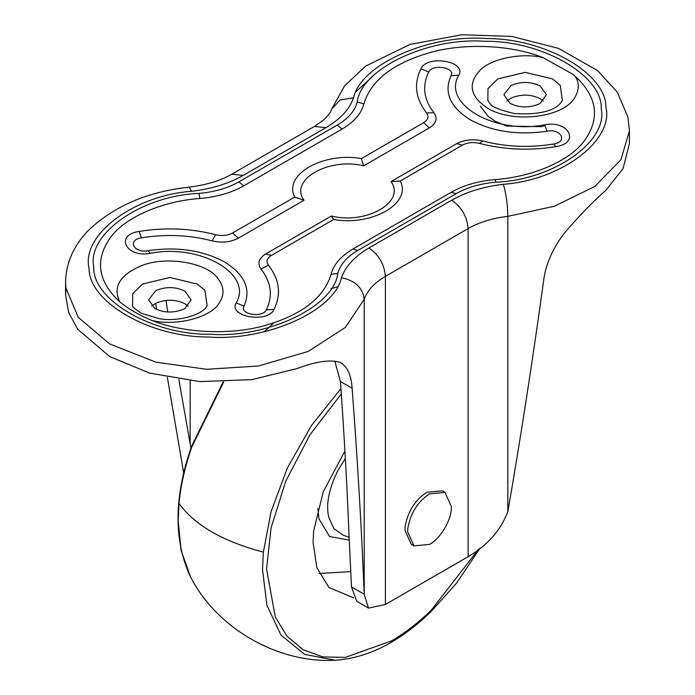 <?xml version="1.0" encoding="UTF-8"?>
<svg xmlns="http://www.w3.org/2000/svg" width="695" height="695" viewBox="0 0 695 695"><rect width="100%" height="100%" fill="white"/><g stroke="black" fill="none" stroke-linecap="round" stroke-linejoin="round"><path stroke-width="1.04" d="M344.92 451.064L323.253 491.721L313.61 531.189L313.063 542.161L316.824 567.641L328.9 587.484L353.72 597.874M319.109 573.471L350.662 571.629M543.368 101.001L540.163 98.638C530.815 94.12 521.111 93.947 511.051 98.125L506.907 101.001M540.163 86.015C530.815 81.497 521.111 81.324 511.051 85.502L503.875 94.694L510.104 103.373C518.861 107.725 528.252 108.046 538.286 104.337L540.163 103.373L546.392 94.694L540.163 86.015M188.093 306.121L184.896 303.75C175.548 299.232 165.844 299.067 155.776 303.237L151.632 306.121M184.896 291.127C175.548 286.609 165.844 286.444 155.776 290.614L148.608 299.806L154.837 308.484C163.586 312.837 172.977 313.158 183.02 309.449L184.896 308.484L191.125 299.806L184.896 291.127M197.189 284.029L169.867 277.496L142.536 284.029L132.702 293.681L132.589 305.704C131.546 306.13 134.509 308.667 141.485 313.323L159.685 318.753C179.475 322.202 202.132 314.157 206.45 306.86L207.136 305.704L204.938 290.432L197.189 284.029M152.092 320.508C139.851 315.539 129.079 309.318 119.792 301.865C112.625 286.922 119.861 274.855 141.493 265.664C166.305 255.604 207.614 262.675 218.082 278.712C224.242 286.922 224.581 295.054 219.107 303.124C211.289 317.224 176.556 326.52 152.092 320.508C182.881 333.027 229.741 335.277 263.692 325.877C301.369 315.287 323.844 298.077 331.107 274.247L337.77 273.535C334.026 306.565 267.41 338.352 210.524 334.269C153.213 335.233 92.105 299.953 93.773 266.863C86.701 234.024 141.763 195.564 198.97 193.401C214.425 192.037 227.734 188.197 238.889 181.873L337.266 125.074C348.221 118.636 354.876 110.957 357.23 102.035L363.893 103.842C371.156 80.012 393.631 62.802 431.308 52.212C465.259 42.812 512.119 45.062 542.908 57.581L572.272 73.931L575.208 76.224C579.126 82.436 579.256 89.064 575.59 96.101C565.4 117.698 513.153 123.945 487.569 108.177C469.968 96.466 467.518 83.774 480.21 70.108C491.191 58.606 521.962 52.455 542.908 57.581M552.464 78.917L525.133 72.376L497.811 78.917L487.968 88.569L487.864 100.584L490.062 103.52C491.434 106.795 499.766 110.166 515.038 113.65C537.852 114.771 552.855 111.452 560.048 103.685L562.411 100.584L560.205 85.32L552.464 78.917M238.324 238.194C230.566 242.208 221.844 243.102 212.166 240.87C189.222 234.927 165.653 233.92 141.441 237.846C126.898 239.897 133.857 253.527 148 250.686C177.043 246.438 202.549 250.183 224.52 261.937C244.875 274.629 251.373 289.355 244.006 306.113C239.097 314.279 262.701 318.301 266.246 309.901C273.057 295.931 271.311 282.318 261.016 269.078C257.141 263.483 258.688 258.453 265.655 253.97L331.35 216.041C366.404 224.763 406.089 201.854 390.972 181.612L456.676 143.683C464.434 139.66 473.156 138.774 482.834 141.007C505.778 146.949 529.347 147.957 553.559 144.03C568.102 141.98 561.143 128.349 547 131.19C517.957 135.438 492.451 131.694 470.48 119.94C450.125 107.247 443.627 92.522 450.994 75.764C455.903 67.589 432.299 63.575 428.754 71.976C421.943 85.945 423.689 99.559 433.984 112.799C437.859 118.393 436.312 123.423 429.345 127.906L363.65 165.836C328.596 157.113 288.911 180.022 304.028 200.264L238.324 238.194L232.564 232.973L294.776 197.059L304.028 200.264M390.972 181.612L400.224 181.03C412.213 203.157 371.938 226.405 333.617 219.481L271.406 255.404C266.897 258.305 265.89 261.572 268.4 265.203C279.538 279.52 281.423 294.228 274.056 309.336C268.018 323.635 227.838 316.798 236.196 302.89C253.475 274.169 200.056 243.328 150.311 253.31C126.229 258.132 114.38 234.936 139.139 231.444C165.306 227.195 190.795 228.281 215.589 234.71C221.87 236.161 227.526 235.579 232.564 232.973M331.35 216.041L333.617 219.481M294.776 197.059C282.787 174.932 323.062 151.684 361.383 158.608L363.65 165.836M357.23 102.035C360.974 69.005 427.59 37.209 484.476 41.3C541.787 40.327 602.895 75.616 601.227 108.698C608.299 141.545 553.237 180.005 496.03 182.168L495.075 179.579C478.143 181.065 463.565 185.27 451.35 192.202L352.964 249.001C340.967 256.055 333.678 264.474 331.107 274.247M363.893 103.842C361.322 113.615 354.033 122.033 342.036 129.088L243.65 185.886C231.435 192.819 216.857 197.024 199.925 198.509C162.517 201.02 124.978 217.361 110.496 237.429C94.616 259.817 97.717 281.301 119.792 301.865M495.075 179.579C532.483 177.069 570.022 160.727 584.504 140.659C600.384 118.272 597.283 96.787 575.208 76.224M165.931 300.37L167.773 312.02M178.832 379.366L190.916 448.093M155.645 303.307L156.575 309.388M167.373 377.376L183.706 473.147M629.409 130.877L620.948 159.728L594.712 186.529L554.245 206.276L507.828 216.362L507.828 511.72C500.556 530.52 487.317 545.514 468.117 556.704L385.386 604.468L368.506 608.108L356.822 601.357L351.479 586.919L349.038 535.663C347.161 487.655 344.303 436.269 340.454 381.529L334.816 361.2M368.506 608.108L364.189 594.26C361.695 530.685 357.673 462.019 352.122 388.262C351.262 374.892 347.222 366.256 340.011 362.364C330.247 359.358 315.956 361.417 297.121 368.532L251.842 379.644L199.804 381.572L149.738 373.145L109.74 356.605L77.718 329.274L68.683 312.602L65.591 295.062L65.99 288.764M340.68 362.729L340.011 362.364M507.828 511.72L507.906 511.285C520.477 439.014 532.535 361.061 544.089 277.427C546.678 262.076 553.594 247.125 564.818 232.573C579.665 215.328 593.356 201.229 605.918 190.256L623.068 168.572L629.409 143.622L629.409 130.981L627.95 117.168L617.299 92.122L597.613 70.621L558.632 48.415L511.815 36.435L461.706 34.75L409.937 44.445L365.648 66.086L344.607 85.841L331.602 109.245L340.02 99.976L353.546 97.804C349.472 109.315 340.289 119.245 326.007 127.611L314.418 126.464L231.687 174.228C220.532 180.7 206.311 185.009 189.031 187.163C147.062 191.707 113.198 206.432 87.448 231.322C73.14 246.595 65.851 263.631 65.591 282.448L65.591 295.071M356.188 91.54L373.597 75.494M444.948 492.347L442.211 490.774L426.756 492.303C414.906 500.157 407.67 511.763 405.046 527.105L404.89 530.172L411.292 544.324L414.029 545.905L429.484 544.367C439.735 539.45 451.489 520.207 451.307 508.071L451.35 506.499L444.948 492.347L429.484 493.876C417.634 501.738 410.397 513.336 407.774 528.678L407.626 531.745L414.029 545.905M345.337 458.509L337.952 470.333C328.874 488.785 325.799 504.361 328.726 517.054L333.93 528.678L343.469 535.359L349.099 537.157M349.22 540.137L329.578 536.531L318.962 518.835L317.841 508.332M341.315 393.917L310.04 434.636L285.662 481.374L271.067 527.965L266.541 569.023L275.298 616.96L286.87 636.064L303.063 649.738L323.001 656.931L345.328 657.392L391.224 641.007C404.116 633.675 417.347 623.537 430.935 610.584L478.673 549.172M340.95 388.635L311.551 425.383L287.409 467.917L271.067 511.65L263.362 552.099L262.519 569.544L266.88 605.145L280.936 635.03L304.549 654.343L335.12 660.25C367.69 658.113 399.608 641.954 430.883 611.791L456.936 582.653L480.176 547.99M223.72 381.989L191.681 447.232C184.818 467.361 180.596 486.092 179.041 503.415L178.189 520.859L181.1 550.431L190.482 576.746C173.594 540.684 173.898 497.316 191.412 446.642L223.121 382.007M263.362 552.099C222.774 541.405 194.661 525.177 179.041 503.415M361.383 158.608L423.594 122.685C428.103 119.783 429.11 116.517 426.6 112.885C415.462 98.568 413.577 83.86 420.944 68.753C426.982 54.453 467.162 61.29 458.804 75.199C441.525 103.92 494.944 134.761 544.689 124.779C568.771 119.957 580.62 143.153 555.861 146.645C529.694 150.893 504.205 149.807 479.411 143.379C473.13 141.928 467.474 142.51 462.436 145.116L400.224 181.03M462.436 145.116L456.676 143.683M479.411 143.379L482.834 141.007M555.861 146.645L553.559 144.03M265.655 253.97L271.406 255.404M544.689 124.779L547 131.19M261.016 269.078L268.4 265.203M458.804 75.199L450.994 75.764M266.246 309.901L274.056 309.336M420.944 68.753L428.754 71.976M244.006 306.113L236.196 302.89M426.6 112.885L433.984 112.799M148 250.686L150.311 253.31M423.594 122.685L429.345 127.906M141.441 237.846L139.139 231.444M212.166 240.87L215.589 234.71M326.007 127.611L243.276 175.375C228.794 183.619 211.584 188.918 191.655 191.273C133.874 195.391 81.124 234.988 89.047 268.287C88.656 301.899 149.833 337.223 208.057 336.997C265.733 341.575 334.312 311.117 341.454 277.757C355.171 280.519 362.755 287.695 364.206 299.284L345.389 327.397L308.215 351.427L258.453 366.004L206.554 369.288L155.819 362.156L109.74 343.982L78.274 317.38L65.912 288.095L65.591 282.448M468.117 556.704L468.117 228.585C467.075 216.571 461.61 207.101 451.724 200.186C466.206 191.942 483.416 186.642 503.345 184.288C506.064 193.392 507.559 204.087 507.828 216.362C492.494 218.169 479.263 222.244 468.117 228.585L385.386 276.358C374.397 282.787 367.342 290.432 364.206 299.284L364.206 594.633M385.386 604.468L385.386 276.358C384.344 264.335 378.879 254.865 368.993 247.959L451.724 200.186M341.454 277.757C345.528 266.255 354.711 256.316 368.993 247.959M191.655 191.273L189.031 187.163M243.276 175.375L231.687 174.228M503.345 184.288C561.126 180.17 613.876 140.572 605.953 107.273C606.344 73.661 545.167 38.338 486.943 38.572C429.267 33.994 360.688 64.453 353.546 97.804M496.03 182.168C480.575 183.523 467.266 187.363 456.111 193.688L357.734 250.487L352.964 249.001M357.734 250.487C346.779 256.933 340.124 264.613 337.77 273.535M199.925 198.509L198.97 193.401M456.111 193.688L451.35 192.202M243.65 185.886L238.889 181.873M342.036 129.088L337.266 125.074M364.189 594.26L351.479 586.919M352.122 388.262L340.454 381.529M190.161 380.773L190.161 443.94M337.31 286.827L330.959 288.755M273.839 322.906L264.126 331.784M335.12 660.25C277.661 663.456 216.432 628.106 190.482 576.746M480.401 106.187L487.933 116.117L495.318 121.364L506.681 126.047L541.223 126.672L545.08 125.595M331.602 109.245C330.872 112.138 328.101 115.813 323.271 120.27L314.418 126.464"/></g></svg>
